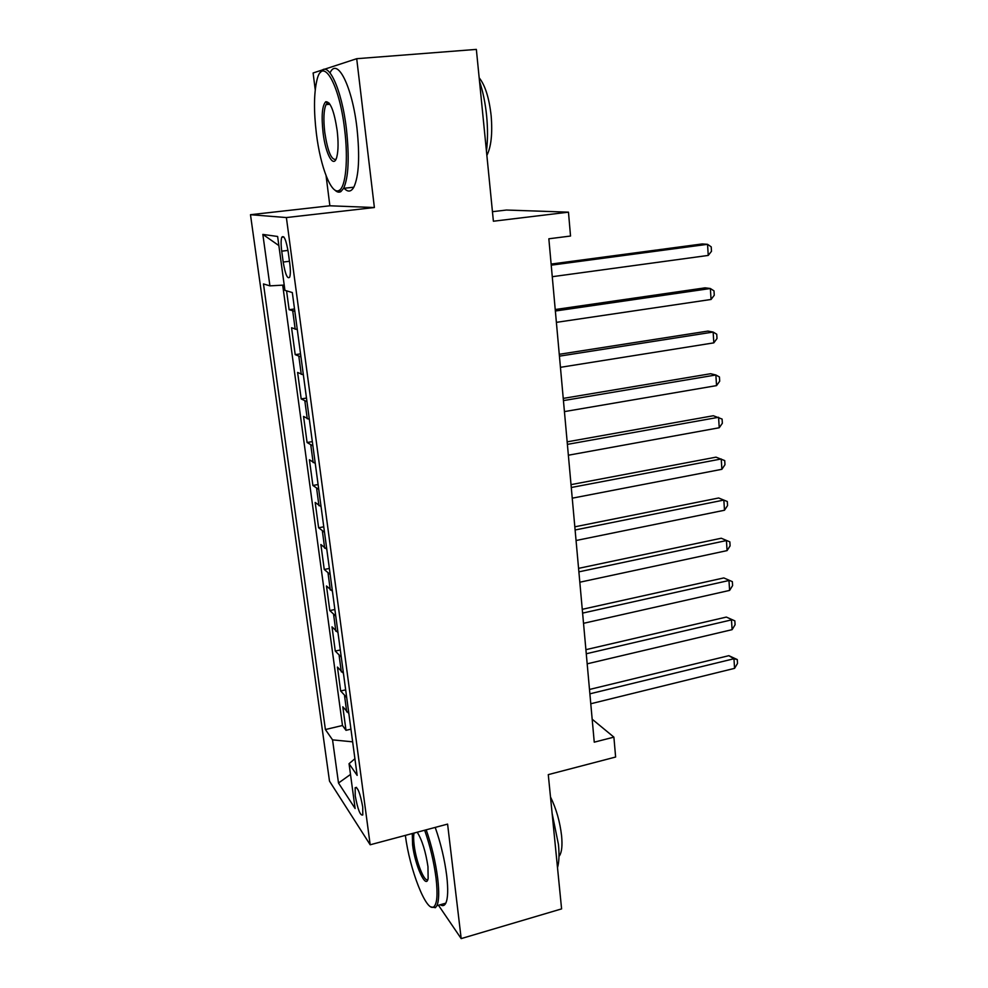 <?xml version="1.0" encoding="UTF-8"?>
<svg xmlns="http://www.w3.org/2000/svg" width="988" height="988" viewBox="0 0 988 988"><rect width="100%" height="100%" fill="white"/><g stroke="black" fill="none" stroke-linecap="round" stroke-linejoin="round"><path stroke-width="1.48" d="M362.732 807.011C360.138 793.105 357.619 786.67 355.161 787.708L355.223 795.748C357.767 809.518 360.287 815.927 362.781 814.976L362.732 807.011M250.483 214.705L329.498 781.138L370.179 844.777L286.384 217.558L250.483 214.705L329.869 205.788L374.378 207.529L356.705 58.7L313.11 72.976L315.234 89.797M326.077 175.753L329.869 205.788M492.444 211.691L506.424 210.036L568.471 212.161L570.533 236.033L548.846 238.787L594.245 742.173L613.894 737.134L592.183 719.215M438.487 905.255L461.186 938.6L561.592 908.886L548.278 774.629L615.623 757.03L613.894 737.134M356.705 58.7L476.352 49.4L493.395 221.226L568.471 212.161M286.569 290.843L289.126 309.713L294.523 308.972M297.289 329.609L291.571 327.769L295.202 354.655L300.55 353.865M303.365 374.884L297.61 372.439L301.192 398.917L306.478 398.078M309.355 419.468L303.551 416.43L307.083 442.513L312.332 441.636M315.246 463.384L309.417 459.766L312.887 485.466L318.087 484.54M321.063 506.634L315.184 502.46L318.618 527.777L323.768 526.802M326.781 549.242L320.878 544.536L324.249 569.471L329.362 568.458M332.425 591.219L326.485 585.983L329.807 610.572L334.87 609.51M337.97 632.579L332.005 626.837L335.278 651.067L340.304 649.968M343.441 673.347L337.451 667.098L340.675 690.983L345.664 689.846M281.728 251.174L283.198 262.042C285.31 274.454 287.471 279.481 289.682 277.146C290.546 274.553 290.571 269.983 289.756 263.45L288.274 252.36C286.137 239.874 283.976 234.823 281.79 237.231C280.913 239.911 280.888 244.555 281.728 251.174L287.99 250.409M354.914 758.722L349.048 763.699L357.15 775.382L292.312 292.547L284.927 290.349L277.628 236.478L262.845 234.415L269.934 285.865L263.475 283.939L325.398 729.539L332.548 739.864L352.642 741.827M349.048 763.699L355.124 808.517L338.501 783.027L332.548 739.864M294.832 311.294L289.126 309.713M282.704 285.149L342.478 725.501L345.998 730.33L350.938 729.156M348.838 713.509L342.811 706.79L345.998 730.33M346.689 697.516L340.675 690.983M341.268 657.106L335.278 651.067M335.759 616.117L329.807 610.572M330.177 574.51L324.249 569.471M324.509 532.285L318.618 527.777M318.741 489.418L312.887 485.466M312.9 445.897L307.083 442.513M306.972 401.721L301.192 398.917M300.945 356.853L295.202 354.655M374.378 207.529L286.384 217.558M461.186 938.6L447.589 824.103L370.179 844.777M284.211 285.063L269.934 285.865M342.478 725.501L325.398 729.539M278.851 245.555L262.845 234.415M338.501 783.027L350.505 774.431M551.218 265.179L707.544 244.32L708.248 255.423L552.267 276.702M551.119 264.068L702.246 243.937L707.544 244.32L711.212 246.852L711.496 251.285L708.248 255.423M344.614 129.317C339.39 83.387 322.397 55.242 316.876 80.374C313.875 93.502 313.715 111.286 316.407 133.751C320.483 167.305 331.635 195.698 339.279 190.301C345.751 186.954 348.418 159.587 344.614 129.317M320.47 72.519C327.559 58.848 341.799 88.661 346.43 129.119C349.468 157.685 348.542 177.42 343.626 188.325L340.897 191.586C338.995 192.709 336.945 192.166 334.734 189.943M337.155 130.49C338.439 141.63 338.353 150.337 336.896 156.598C333.932 169.491 325.62 154.659 323.076 132.701C321.273 115.868 322.162 105.555 325.719 101.764C330.363 101.356 334.179 110.928 337.155 130.49M329.165 103.135L327.324 103.11L326.04 104.605C323.706 109.977 323.286 119.289 324.78 132.516C327.695 151.436 331.412 160.377 335.932 159.327M479.501 81.214C482.947 91.427 485.318 102.987 486.627 115.88C487.862 128.773 487.8 140.531 486.442 151.176M479.168 77.793C485.133 85.215 489.134 97.861 491.147 115.72C492.617 133.578 491.184 146.817 486.862 155.412M330.325 72.297C337.538 57.279 352.346 86.993 356.964 128.119C359.941 156.623 358.891 176.321 353.815 187.214C351.073 191.956 347.85 192.302 344.133 188.263M405.389 835.366C409.464 869.107 426.544 913.171 433.831 906.762C437.128 903.872 437.869 894.325 436.041 878.122C433.917 861.808 430.126 845.839 424.655 830.229M426.199 829.809C431.719 845.691 435.547 861.869 437.684 878.344C439.252 891.868 438.993 900.994 436.894 905.712L435.387 907.688L431.077 906.935M417.232 832.205C422.111 840.096 425.68 851.582 427.965 866.649L428.125 878.456C426.161 890.213 414.861 865.241 412.589 844.814L412.28 833.526M414.108 833.045C413.466 835.601 413.478 839.59 414.145 845.012C416.022 861.598 424.581 883.247 427.903 879.345M552.119 813.346L558.467 844.579C559.406 854.534 559.085 862.228 557.504 867.699M550.489 796.946C556.281 808.789 559.986 821.806 561.616 836.009C562.481 845.543 561.789 852.076 559.566 855.608L558.986 856.337M435.214 827.413C440.784 843.233 444.625 859.375 446.724 875.825C448.268 889.324 447.959 898.438 445.798 903.168C444.452 905.798 442.612 906.317 440.278 904.749M555.355 311.01L710.36 288.521L711.064 299.463L556.38 322.36M555.219 309.528L705.074 287.841L710.36 288.521L713.991 290.867L714.275 295.227L711.064 299.463M559.43 356.149L713.138 332.067L713.818 342.861L560.431 367.326M559.257 354.297L707.877 331.091L713.138 332.067L716.732 334.228L717.004 338.526L713.818 342.861M563.432 400.597L715.868 374.983L716.547 385.616L564.432 411.601M563.234 398.399L710.631 373.723L715.868 374.983L719.437 376.959L719.696 381.195L716.547 385.616M567.384 444.378L718.572 417.282L719.239 427.755L568.359 455.221M567.161 441.846L713.348 415.738L722.092 419.073L722.351 423.259L719.239 427.755M571.274 487.504L721.228 458.963L721.882 469.3L572.237 498.187M571.015 484.639L716.016 457.16L724.71 460.593L724.97 464.706L721.882 469.3M575.115 529.988L723.846 500.064L724.488 510.24L576.053 540.51M574.818 526.814L718.659 497.989L727.304 501.509L727.551 505.572L724.488 510.24M578.882 571.854L726.427 540.572L727.069 550.612L579.82 582.216M578.573 568.359L721.265 538.238L729.848 541.869L730.095 545.87L727.069 550.612M721.265 538.238L729.848 541.869M582.611 613.103L728.971 580.512L729.601 590.416L583.525 623.317M582.265 609.312L723.821 577.931L732.355 581.648L732.602 585.588L729.601 590.416M723.821 577.931L732.355 581.648M586.267 653.76L731.478 619.896L732.096 629.665L587.181 663.825M585.909 649.672L726.353 617.08L734.837 620.872L735.084 624.762L732.096 629.665M726.353 617.08L734.837 620.872M589.885 693.823L733.961 658.737L734.566 668.357L590.787 703.752M589.49 689.463L728.848 655.686L733.961 658.737L737.283 659.564L737.517 663.405L734.566 668.357M728.848 655.686L737.283 659.564M295.19 329.226L292.732 310.985M346.726 711.94L344.577 695.997M341.329 671.889L339.143 655.711M335.858 631.258L333.648 614.832M330.301 590.021L328.065 573.349M324.669 548.167L322.397 531.26M318.951 505.695L316.642 488.529M313.147 462.582L310.8 445.143M307.256 418.801L304.872 401.103M301.266 374.353L298.845 356.396M289.472 261.264L283.198 262.042M356.545 787.362L355.161 787.708M283.889 236.984L281.79 237.231M353.815 187.214L343.626 188.325M326.04 104.605L329.967 104.259M327.324 103.11L325.719 101.764M339.279 190.301L340.897 191.586M445.798 903.168L436.894 905.712M433.831 906.762L435.387 907.688"/></g></svg>
